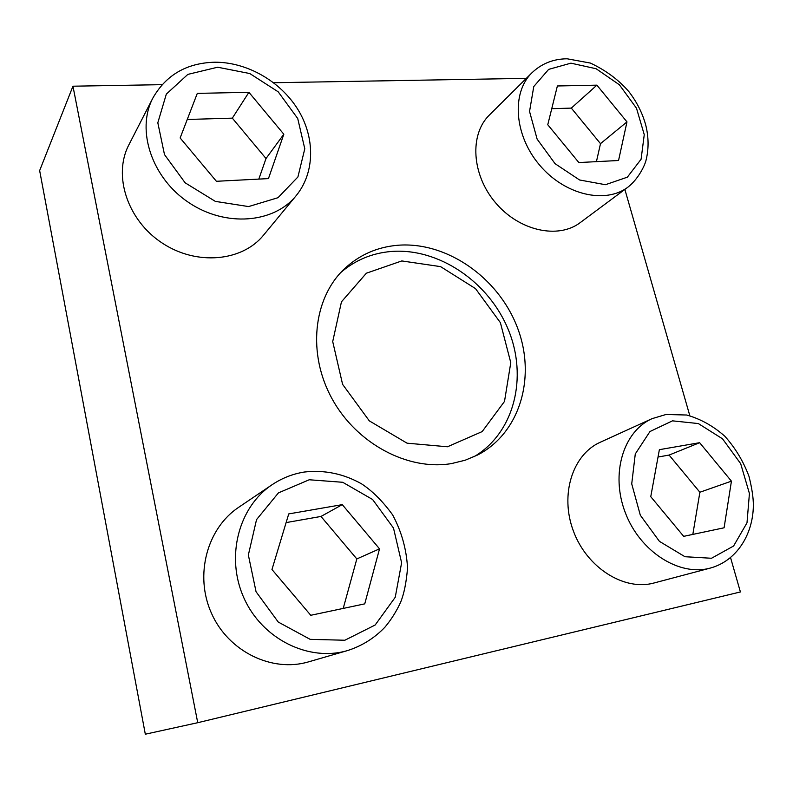 <?xml version="1.0" encoding="UTF-8"?>
<svg xmlns="http://www.w3.org/2000/svg" width="793" height="793" viewBox="0 0 793 793"><rect width="100%" height="100%" fill="white"/><g stroke="black" fill="none" stroke-linecap="round" stroke-linejoin="round"><path stroke-width="1.19" d="M296.076 195.772L263.504 235.204C242.261 261.482 196.733 265.923 162.287 243.104C127.643 220.593 112.675 175.59 128.882 144.812L152.861 98.064C135.841 130.349 152.018 178.326 188.952 202.701C225.688 227.393 273.872 223.269 296.076 195.772C315.168 172.507 315.158 137.298 297.801 109.335C280.415 81.312 247.129 62.062 214.794 62.211C186.742 62.964 166.094 74.919 152.861 98.064M710.27 568.085L654.047 582.984C624.18 591.291 586.899 567.748 573.438 531.161C559.64 494.693 572.586 454.468 600.291 442.236L652.074 418.654C623.338 431.313 610.323 473.808 625.28 512.605C639.872 551.512 679.234 576.729 710.27 568.085C736.291 561.048 752.983 534.988 753.35 505.686C753.429 498.034 751.972 488.25 748.989 476.345C743.348 461.268 735.28 447.886 724.772 436.19C713.194 425.97 700.487 418.912 686.669 415.017L666.041 414.481L652.074 418.654M451.604 463.558L465.134 460.237L477.753 454.934C520.753 432.591 536.504 375.694 516.996 326.518C497.806 277.203 446.548 241.429 397.937 245.245C376.962 247.01 358.922 255.059 343.815 269.392C313.225 298.802 307.218 353.807 332.059 398.79C356.711 443.862 408.217 471.002 451.604 463.558M526.334 78.358L273.644 82.73M162.079 84.663L72.956 86.199L197.735 722.701L740.404 591.955L730.561 557.657M689.831 415.74L624.864 189.418M628.046 187.059L580.238 222.605C558.183 239.446 519.217 230.922 495.585 202.8C471.686 174.896 469.297 134.463 489.39 115.035L531.954 72.787C511.227 92.801 514.201 135.306 539.518 165.003C564.566 194.929 605.337 204.425 628.046 187.059C638.018 179.277 644.987 165.678 646.226 159.443C648.833 148.46 648.674 137.001 645.74 125.056C642.449 113.141 636.878 102.049 629.008 91.8C618.986 80.083 606.12 70.508 590.428 63.073L567.134 58.791C553.355 58.9 541.619 63.569 531.954 72.787M347.701 650.518L308.616 661.838C271.949 672.791 228.295 651.509 211.434 613.187C194.255 575.004 207.171 528.197 238.713 507.282L272.088 484.731C238.752 506.816 225.311 556.864 243.907 597.932C262.176 639.128 308.883 662.145 347.701 650.518C362.074 645.869 374.465 638.107 384.892 627.223C391.266 619.611 396.52 611.254 400.663 602.135C404.093 593.64 406.383 582.26 407.533 567.976C406.502 549.172 401.536 531.479 392.644 514.895C382.811 501.325 372.462 490.986 361.598 483.869C343.557 473.718 324.466 469.763 304.304 472.033C292.716 473.887 281.981 478.12 272.088 484.731M340.752 272.534C355.185 260.144 372.006 253.126 391.217 251.48C438.638 247.674 488.676 281.783 508.244 329.511C528.069 377.121 514.439 432.988 473.798 456.857M72.956 86.199L39.65 170.594L145.317 734.209L197.735 722.701M401.793 260.937L440.581 266.626L475.503 288.612L500.393 322.662L510.781 362.659L504.507 401.427L482.174 431.58L447.48 446.776L407.047 443.178L369.32 420.875L342.596 384.357L332.713 341.575L341.456 301.826L366.366 273.208L401.793 260.937M650.756 496.676L683.685 536.346L724.088 527.791L731.433 481.163L699.634 442.692L659.38 449.671L650.756 496.676M547.765 124.739L578.86 162.555L618.55 160.503L626.976 121.894L596.891 85.158L557.38 85.971L547.765 124.739M180.14 137.962L216.41 181.29L268.45 178.603L283.825 134.235L248.913 92.315L197.298 93.376L180.14 137.962M271.969 569.513L310.767 615.289L364.75 603.86L379.53 548.835L342.279 504.635L288.731 513.914L271.969 569.513M692.824 534.403L699.882 492.245L669.094 455.073L658.031 457.026M669.094 455.073L699.634 442.692M699.882 492.245L731.433 481.163M343.22 608.419L356.83 558.936L320.977 516.451L286.114 522.597M320.977 516.451L342.279 504.635M356.83 558.936L379.53 548.835M258.815 179.099L266.012 158.521L232.329 118.147L187.257 119.475M232.329 118.147L248.913 92.315M266.012 158.521L283.825 134.235M596.425 161.653L600.499 143.652L571.327 108.106L551.75 108.691M571.327 108.106L596.891 85.158M600.499 143.652L626.976 121.894M672.494 420.845L698.326 423.561L722.532 438.826L740.672 463.667L749.425 493.504L746.996 522.825L733.594 546.01L711.509 558.262L684.974 556.726L659.429 541.361L640.328 515.232L631.724 483.879L635.282 453.953L649.953 431.541L672.494 420.845M570.93 63.162L596.118 68.733L619.392 84.792L636.492 108.215L644.253 134.671L641.091 159.244L627.352 177.176L605.446 184.71L579.584 179.981L555.08 163.695L537.129 139.122L529.546 111.466L533.768 86.546L548.647 69.388L570.93 63.162M217.649 67.217L249.785 73.541L278.194 91.819L297.722 118.524L304.79 148.767L297.91 176.978L278.016 197.695L248.586 206.577L215.329 201.382L185.126 182.796L164.488 154.585L157.817 122.776L166.322 94.119L187.832 74.393L217.649 67.217M309.23 479.765L342.715 482.283L372.601 499.501L393.497 528.069L401.615 562.762L395.241 597.278L375.158 625.013L344.846 640.238L310.142 639.346L278.244 622.039L256.06 591.747L248.358 554.991L256.536 519.623L278.432 492.889L309.23 479.765"/></g></svg>
